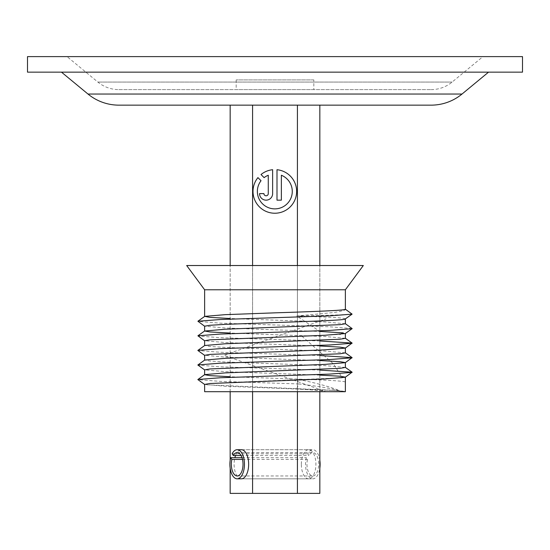 <?xml version="1.0" encoding="UTF-8"?>
<svg xmlns="http://www.w3.org/2000/svg" width="550" height="550" viewBox="0 0 550 550"><rect width="100%" height="100%" fill="white"/><g stroke="black" fill="none" stroke-linecap="round" stroke-linejoin="round"><path stroke-width="0.41" stroke-dasharray="2.75 2.06" d="M274.821 213.235A21.814 21.814 0 0 0 296.608 192.514A21.814 21.814 0 0 0 277.001 169.716L277.001 200.152L281.366 200.152L281.366 175.244A17.449 17.449 0 0 1 290.331 199.423A17.449 17.449 0 0 1 265.43 206.133A17.449 17.449 0 0 1 261.03 180.723L257.929 177.616A21.814 21.814 0 0 0 274.821 213.235M266.09 200.152A6.545 6.545 0 0 0 272.635 193.607L272.635 169.716A21.814 21.814 0 0 0 261.016 174.536L264.117 177.636A17.449 17.449 0 0 1 268.276 175.244L268.276 193.607A2.179 2.179 0 0 1 266.09 195.786A2.179 2.179 0 0 1 263.911 193.607L259.552 193.607A6.545 6.545 0 0 0 266.09 200.152M313.823 79.915L236.177 79.915L313.823 79.915L313.823 89.616L236.177 89.616L313.823 89.616M236.177 79.915L236.177 89.616M61.469 72.146L488.531 72.146L61.469 72.146M118.882 89.616L431.118 89.616L118.882 89.616A33 33 0 0 1 97.873 82.067L67.052 56.616L482.948 56.616L67.052 56.616M431.118 89.616A33 33 0 0 0 452.127 82.067L482.948 56.616M301.345 464.262A14.561 7.281 90 0 1 308.619 449.707A14.561 7.281 90 0 1 315.899 464.262A14.561 7.281 90 0 1 308.619 478.823A14.561 7.281 90 0 1 301.345 464.262M308.619 478.823L241.381 478.823A14.561 7.281 90 0 1 234.101 464.262A14.561 7.281 90 0 1 234.884 457.689M235.558 455.517A14.561 7.281 90 0 1 241.381 449.707L308.619 449.707M319.832 105.146L297.413 105.146L319.832 105.146M297.413 391.696L297.413 265.519L230.168 265.519L319.832 265.519L297.413 265.519L297.413 391.696L252.587 391.696L252.587 265.519L252.587 391.696L230.168 391.696L230.168 265.519L230.168 391.696L319.832 391.696L319.832 265.519L319.832 391.696L297.413 391.696L297.413 265.519M230.168 468.229L230.168 460.302M230.168 105.146L297.413 105.146L297.413 493.384L319.832 493.384M230.168 493.384L252.587 493.384L252.587 105.146M252.587 493.384L297.413 493.384M431.118 105.146L118.882 105.146M522.5 56.616L27.5 56.616M522.5 72.146L27.5 72.146M204.634 289.788L345.366 289.788M186.677 265.519L363.323 265.519M204.634 391.696L345.366 391.696L337.652 390.596L225.246 386.237L204.634 384.416M345.366 323.757L324.754 321.936L230.168 318.505M345.297 333.561L340.01 332.551L324.754 331.643L225.246 327.999L204.634 326.184M345.366 338.312L324.754 336.497L230.168 333.066M319.832 345.991L225.246 342.561L204.634 340.739M345.366 352.873L324.754 351.051L225.246 347.414L209.99 346.507L204.703 345.496M319.832 360.546L225.246 357.122L204.634 355.3M345.366 367.434L324.754 365.612L225.246 361.976L209.99 361.061L204.703 360.058M319.832 375.107L225.246 371.676L204.634 369.861M345.366 381.989C343.633 381.026 327.422 380.057 296.746 379.074L230.168 376.743M345.366 318.952L345.366 318.904C344.981 318.354 340.505 317.831 331.952 317.343L296.759 315.989L331.952 312.702C336.325 312.469 348.116 309.678 345.366 309.196M301.929 336.194L333.506 363.942L342.334 377.822L216.982 383.027L206.442 383.893L205.397 384.759L326.556 389.964L340.498 390.83L345.366 391.696C343.578 390.727 327.374 389.757 296.746 388.788L298.843 383.928C317.907 386.203 331.499 388.479 339.618 390.754C330.88 386.959 316.587 383.068 296.746 379.074L298.843 383.928L220.44 381.384L197.904 379.651M319.832 370.088L220.44 366.822L197.904 365.097M319.832 355.534L220.44 352.268L197.904 350.536M319.832 340.972L220.44 337.707L197.904 335.981M352.096 328.522L329.56 326.789L220.44 323.153L197.904 321.42M351.911 314.229L352.165 314.05C348.006 314.696 329.539 315.343 296.759 315.989L319.832 331.423M252.587 391.696L252.587 265.519M319.832 460.302A14.561 7.281 -90 0 0 317.151 452.554A14.561 7.281 -90 0 0 312.826 449.707A14.561 7.281 -90 0 0 307.773 453.784L308.942 455.517A11.701 5.851 90 0 1 312.826 452.567A11.701 5.851 90 0 1 316.298 454.857A11.701 5.851 90 0 1 318.381 467.919A11.701 5.851 90 0 1 312.826 475.963A11.701 5.851 90 0 1 309.347 473.674A11.701 5.851 90 0 1 307.498 459.422L306.329 457.689A14.561 7.281 -90 0 0 308.502 475.977A14.561 7.281 -90 0 0 312.826 478.823A14.561 7.281 -90 0 0 319.832 468.229M242.502 459.422L307.498 459.422M232.121 453.784L307.773 453.784M242.014 457.689L306.329 457.689M241.058 455.517L308.942 455.517M290.744 388.788C312.923 389.757 324.658 390.727 325.957 391.696L224.042 355.3L325.957 318.904M324.748 335.28L340.044 334.366M452.127 82.067L97.873 82.067L452.127 82.067M462.014 94.043L87.986 94.043M237.174 475.963L312.826 475.963M241.381 449.707L312.826 449.707M241.381 478.823L312.826 478.823M237.174 452.567L312.826 452.567"/><path stroke-width="0.82" d="M274.821 213.235A21.814 21.814 0 0 0 296.608 192.514A21.814 21.814 0 0 0 277.001 169.716L277.001 200.152L281.366 200.152L281.366 175.244A17.449 17.449 0 0 1 290.331 199.423A17.449 17.449 0 0 1 265.43 206.133A17.449 17.449 0 0 1 261.03 180.723L257.929 177.616A21.814 21.814 0 0 0 274.821 213.235M266.09 200.152A6.545 6.545 0 0 0 272.635 193.607L272.635 169.716A21.814 21.814 0 0 0 261.016 174.536L264.117 177.636A17.449 17.449 0 0 1 268.276 175.244L268.276 193.607A2.179 2.179 0 0 1 266.09 195.786A2.179 2.179 0 0 1 263.911 193.607L259.552 193.607A6.545 6.545 0 0 0 266.09 200.152M61.469 72.146L87.986 94.043A48.531 48.531 0 0 0 118.882 105.146L431.118 105.146A48.531 48.531 0 0 0 462.014 94.043L488.531 72.146M27.5 72.146L522.5 72.146L522.5 56.616L27.5 56.616L27.5 72.146M234.884 457.689A14.561 7.281 90 0 1 235.558 455.517M237.174 449.707L241.381 449.707A14.561 7.281 90 0 1 248.655 464.262A14.561 7.281 90 0 1 241.381 478.823L237.174 478.823A14.561 7.281 -90 0 0 244.09 468.82A14.561 7.281 -90 0 0 241.498 452.554A14.561 7.281 -90 0 0 237.174 449.707A14.561 7.281 -90 0 0 232.121 453.784L233.296 455.517L241.058 455.517M319.832 391.696L319.832 493.384L297.413 493.384L297.413 391.696M297.413 265.519L297.413 105.146L230.168 105.146L230.168 265.519M319.832 265.519L319.832 105.146M297.413 493.384L252.587 493.384L252.587 391.696M252.587 265.519L252.587 105.146M252.587 493.384L230.168 493.384L230.168 468.229M230.168 460.302L230.168 391.696M275 289.788L204.634 289.788L186.677 265.519L363.323 265.519L345.366 289.788L275 289.788M345.366 377.19L345.366 391.696L204.634 391.696L204.634 384.416L209.99 383.508L324.754 378.957L345.297 377.238L352.096 372.199L319.832 370.088M230.168 318.505L209.99 317.384L204.703 316.381L225.246 314.655L275 312.84C312.579 311.63 346.356 310.406 345.366 309.196L352.096 314.139L329.56 315.872L220.44 319.509L197.904 321.241L204.703 316.381M230.168 333.066L209.99 331.946L204.634 331.038L204.634 326.184L209.99 325.27L225.246 324.363L275 322.541C312.579 321.337 346.356 320.107 345.366 318.904L351.911 314.229M204.634 331.038L225.246 329.216L340.01 324.665L345.366 323.757L345.366 318.952M204.634 345.544L204.634 340.739L209.99 339.831L324.754 335.28L345.297 333.561L352.165 328.611L345.297 323.654M204.703 355.396L197.835 350.446L204.703 345.496L225.246 343.778L340.01 339.226L345.366 338.312L345.366 333.513M204.634 360.106L204.634 355.3L209.99 354.393L324.754 349.841L345.297 348.123L352.096 343.076L319.832 340.972M204.703 369.957L197.835 365.007L204.703 360.058L225.246 358.332L340.01 353.781L345.366 352.873L345.366 348.067M204.634 374.66L204.634 369.861L209.99 368.947L324.754 364.402L345.297 362.677L352.096 357.638L319.832 355.534M230.168 376.743L209.99 375.623L204.634 374.715M204.703 384.519L197.835 379.562L204.703 374.612L225.246 372.893L340.01 368.342L345.366 367.434L345.366 362.629M352.096 314.139L345.366 318.904M345.366 348.019L340.01 347.112L319.832 345.991M345.366 362.581L340.01 361.666L319.832 360.546M345.366 377.135L340.01 376.228L319.832 375.107M197.904 379.473L220.44 377.747L329.56 374.103L352.096 372.377M197.904 364.918L220.44 363.186L329.56 359.549L352.096 357.816M197.904 350.357L220.44 348.624L329.56 344.988L352.096 343.255M204.703 340.842L197.904 335.796L220.44 334.07L329.56 330.426L352.096 328.701M204.703 326.281L197.904 321.241M233.296 455.517A11.701 5.851 90 0 1 237.174 452.567A11.701 5.851 90 0 1 240.653 454.857A11.701 5.851 90 0 1 242.729 467.919A11.701 5.851 90 0 1 237.174 475.963A11.701 5.851 90 0 1 233.702 473.674A11.701 5.851 90 0 1 231.853 459.422L242.502 459.422M231.853 459.422L230.677 457.689A14.561 7.281 -90 0 0 232.849 475.977A14.561 7.281 -90 0 0 237.174 478.823M319.832 468.229A14.561 7.281 -90 0 0 319.832 460.302M230.677 457.689L242.014 457.689M301.929 336.194L324.748 335.28M340.044 334.366L343.276 332.894L319.832 331.423M87.986 94.043L462.014 94.043M204.634 289.788L204.634 316.477M345.366 289.788L345.366 309.196M352.096 372.199L345.297 367.331M352.096 357.638L345.297 352.777M352.096 343.076L345.297 338.216M197.904 335.796L204.703 330.935"/></g></svg>
